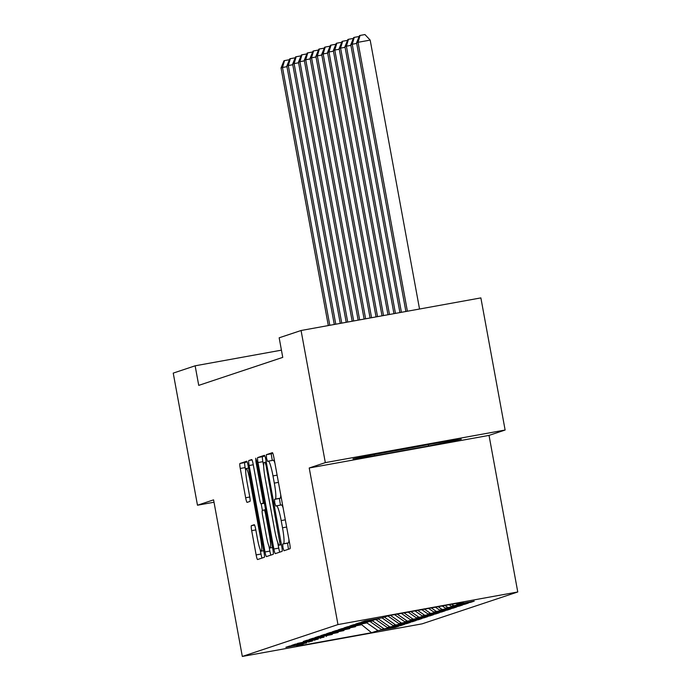 <?xml version="1.0" encoding="UTF-8"?>
<svg xmlns="http://www.w3.org/2000/svg" width="691" height="691" viewBox="0 0 691 691"><rect width="100%" height="100%" fill="white"/><g stroke="black" fill="none" stroke-linecap="round" stroke-linejoin="round"><path stroke-width="1.04" d="M282.939 547.522L283.949 550.753L290.013 548.732A4.88 0.596 -100.3 0 0 289.702 543.739L273.835 457.278A4.88 0.596 -100.3 0 0 272.392 452.665L266.329 454.687L266.545 458.176L267.555 461.407L268.341 461.147A15.625 1.909 -100.3 0 1 268.376 461.139A15.625 1.909 -100.3 0 1 272.988 475.909L274.31 483.113A15.625 1.909 -100.3 0 1 275.303 499.092L274.526 499.351L274.742 502.849L275.752 506.08L276.538 505.821A15.625 1.909 -100.3 0 1 276.573 505.812A15.625 1.909 -100.3 0 1 281.185 520.582L282.507 527.786A15.625 1.909 -100.3 0 1 283.509 543.765L282.723 544.024L282.939 547.522M288.89 539.308A15.625 1.909 -100.3 0 1 288.363 542.884L287.577 543.143L288.441 549.25M272.807 453.261L271.183 453.806L272.28 460.431M280.693 494.644A15.625 1.909 -100.3 0 1 280.166 498.211L279.38 498.47L280.477 505.104M251.377 525.67A4.88 0.596 -100.3 0 0 251.688 530.662L256.136 554.916A4.88 0.596 -100.3 0 0 257.579 559.537L264.316 557.292A4.88 0.596 -100.3 0 0 264.005 552.299L248.138 465.838A4.88 0.596 -100.3 0 0 246.696 461.225L239.958 463.471A4.88 0.596 -100.3 0 0 240.269 468.463L245.65 497.762A4.88 0.596 -100.3 0 0 247.093 502.374A4.88 0.596 -100.3 0 0 247.102 502.374L249.978 501.416A4.88 0.596 -100.3 0 0 249.667 496.423L246.998 481.895A13.069 1.589 -100.3 0 1 246.195 468.533A13.069 1.589 -100.3 0 1 250.056 480.876L260.498 537.797A13.069 1.589 -100.3 0 1 261.302 551.159A13.069 1.589 -100.3 0 1 257.449 538.807L255.705 529.323A4.88 0.596 -100.3 0 0 254.262 524.711L251.377 525.67L254.582 525.091M198.732 385.379L282.757 357.377L279.164 337.804L301.069 330.505L325.323 462.625L309.223 467.988L337.968 624.578L242.316 656.45L213.579 499.861L197.479 505.225L173.234 373.105L195.138 365.807L198.732 385.379M273.878 549.008A4.88 0.596 -100.3 0 0 275.32 553.629A4.88 0.596 -100.3 0 0 275.329 553.621L282.058 551.383A4.88 0.596 -100.3 0 0 281.747 546.382L265.88 459.93A4.88 0.596 -100.3 0 0 264.437 455.317L257.7 457.563A4.88 0.596 -100.3 0 0 258.011 462.555L273.878 549.008L278.732 548.127A4.88 0.596 -100.3 0 0 279.769 552.144M251.723 459.55A4.88 0.596 -100.3 0 1 253.156 464.171L259.6 499.23A4.88 0.596 -100.3 0 0 261.034 503.843A4.88 0.596 -100.3 0 0 261.051 503.843L262.96 503.203A4.88 0.596 -100.3 0 0 262.649 498.211L255.946 461.709L255.739 458.211L256.75 461.441L272.876 549.345A4.88 0.596 -100.3 0 1 273.187 554.337L266.458 556.575A4.88 0.596 -100.3 0 1 266.45 556.583A4.88 0.596 -100.3 0 1 265.007 551.962L249.14 465.509A4.88 0.596 -100.3 0 1 248.829 460.517L251.705 459.558A4.88 0.596 -100.3 0 1 251.723 459.55L251.705 459.558M337.968 624.578L517.766 591.971L422.123 623.843L242.316 656.45M470.649 601.783L470.735 602.293L474.225 601.135L456.976 604.262L463.367 602.129L388.532 615.698L382.14 617.832L364.883 620.959L361.402 622.125L378.651 618.989L359.078 622.893L355.589 624.059L372.838 620.933L353.265 624.828L349.776 625.994L367.033 622.867L347.452 626.772L343.971 627.929L361.22 624.802L341.639 628.706L338.158 629.864L355.407 626.737L335.835 630.641L332.345 631.799L349.594 628.672L330.022 632.576L326.532 633.742L343.79 630.607L324.209 634.511L320.728 635.677L337.977 632.55L318.396 636.446L314.915 637.612L332.164 634.485L312.591 638.389L309.102 639.546L324.027 637.197L306.778 640.324L303.289 641.481L318.214 639.132L297.484 643.416L312.41 641.067L295.152 644.193L291.671 645.359L306.597 643.001L289.348 646.128L285.858 647.294L303.107 644.167L303.522 643.563M470.735 602.293L451.163 606.197L449.055 604.729M464.836 603.718L464.931 604.228L468.412 603.07L451.163 606.197M464.931 604.228L445.35 608.132L442.24 605.964M459.023 605.653L459.118 606.162L462.607 605.005L445.35 608.132M459.118 606.162L439.545 610.067L435.425 607.199M453.21 607.588L453.305 608.106L456.794 606.94L439.545 610.067M453.305 608.106L433.732 612.001L428.601 608.434M447.405 609.522L447.492 610.041L450.981 608.875L433.732 612.001M447.492 610.041L427.919 613.945L421.786 609.669M441.592 611.466L441.687 611.976L445.168 610.809L427.919 613.945M441.687 611.976L422.106 615.88L414.971 610.904M435.779 613.401L435.874 613.91L439.364 612.753L422.106 615.88M435.874 613.91L416.302 617.814L408.156 612.14M429.966 615.336L430.061 615.845L433.551 614.688L416.302 617.814M430.061 615.845L410.489 619.749L401.341 613.375M424.162 617.27L424.248 617.78L427.738 616.622L410.489 619.749M424.248 617.78L404.676 621.684L394.526 614.61M418.349 619.205L418.444 619.723L421.925 618.557L404.676 621.684M418.444 619.723L398.862 623.619L387.832 615.931M412.536 621.14L412.631 621.658L416.12 620.492L398.862 623.619M412.631 621.658L393.058 625.562L382.002 617.858M406.723 623.083L406.818 623.593L410.307 622.427L393.058 625.562M406.818 623.593L387.245 627.497L376.189 619.792M400.918 625.018L401.005 625.528L404.494 624.37L387.245 627.497M401.005 625.528L381.432 629.432L370.376 621.727M395.105 626.953L395.2 627.463L398.681 626.305L381.432 629.432M395.2 627.463L377.942 630.589L371.551 632.723L296.715 646.292L303.107 644.167M308.92 642.224L309.335 641.619M377.942 630.589L366.912 622.902M371.551 632.723L361.428 624.5M314.733 640.289L315.148 639.685M383.755 628.655L372.725 620.967M320.546 638.354L320.961 637.75M389.569 626.72L378.53 619.032M326.351 636.42L326.765 635.815M395.382 624.785L384.343 617.098M332.164 634.485L332.578 633.88M401.186 622.85L390.432 615.353M337.977 632.55L338.391 631.945M406.999 620.915L397.256 614.118M343.79 630.607L344.204 630.002M412.812 618.972L404.071 612.882M349.594 628.672L350.009 628.067M418.625 617.037L410.886 611.647M355.407 626.737L355.822 626.132M424.429 615.102L417.701 610.412M361.22 624.802L361.635 624.198M430.243 613.167L424.516 609.177M367.033 622.867L367.448 622.263M436.056 611.233L431.331 607.942M372.838 620.933L373.252 620.328M441.869 609.298L438.146 606.707M378.651 618.989L379.065 618.385M447.673 607.354L444.961 605.471M453.486 605.42L451.776 604.228M281.436 350.156L195.138 365.807M197.479 505.225L214.011 502.227M309.223 467.988L489.029 435.39L505.121 430.027L325.323 462.625M505.121 430.027L480.876 297.899L301.069 330.505M489.029 435.39L517.766 591.971M456.976 604.262L455.87 603.493M428.61 445.98L461.294 439.2L439.83 442.24L385.682 452.061L352.997 458.833L374.462 455.792L428.61 445.98L428.429 444.952M283.103 507.764A15.625 1.909 -100.3 0 0 281.436 504.931A15.625 1.909 -100.3 0 0 281.401 504.94L276.607 505.803M274.906 463.091A15.625 1.909 -100.3 0 0 273.239 460.258A15.625 1.909 -100.3 0 0 273.204 460.266L268.41 461.139M264.852 455.913L262.554 456.682A4.88 0.596 -100.3 0 0 262.865 461.674L263.677 466.097M277.67 542.314L278.732 548.127M280.2 544.862L266.052 465.484L265.042 462.244L264.204 462.529A15.625 1.909 -100.3 0 0 265.206 478.5L274.724 530.377A15.625 1.909 -100.3 0 0 279.337 545.147A15.625 1.909 -100.3 0 0 279.371 545.139L281.427 544.638M268.98 546.236L269.87 551.081A4.88 0.596 -100.3 0 0 270.898 555.098M262.425 510.519L261.189 503.817M266.277 535.611A13.069 1.589 -100.3 0 0 270.129 547.963A13.069 1.589 -100.3 0 0 269.326 534.601L265.646 514.545A4.88 0.596 -100.3 0 0 264.204 509.932A4.88 0.596 -100.3 0 0 264.195 509.932L262.278 510.571A4.88 0.596 -100.3 0 0 262.597 515.564L266.277 535.611M247.11 461.821L244.821 462.59A4.88 0.596 -100.3 0 0 245.132 467.582L245.72 470.796M260.153 549.431L260.999 554.035A4.88 0.596 -100.3 0 0 262.027 558.052M374.272 454.756L374.462 455.792M419.532 309.024L370.177 40.104L358.033 42.306L356.573 42.79L405.893 311.503M407.388 311.226L358.033 42.306L360.071 35.431L364.934 34.55L370.177 40.104M356.573 42.79L359.493 35.621L360.071 35.431M401.419 312.315L352.22 44.241L350.769 44.725L399.925 312.582M356.694 43.429L352.22 44.241L354.258 37.366L359.13 36.502M350.769 44.725L353.68 37.564L354.258 37.366M395.451 313.394L346.407 46.185L344.956 46.668L393.956 313.662M350.881 45.373L346.407 46.185L348.445 39.301L353.326 38.437M344.956 46.668L347.867 39.499L348.445 39.301M379.039 453.434A32.339 0.561 169.6 0 0 419.489 446.265A32.339 0.561 169.6 0 0 436.254 442.888M445.168 441.48L369.288 455.455M389.482 314.474L340.594 48.12L339.143 48.603L387.988 314.742M345.077 47.308L340.594 48.12L342.641 41.244L347.513 40.372M339.143 48.603L342.054 41.434L342.641 41.244M383.514 315.554L334.79 50.054L333.33 50.538L382.019 315.83M339.264 49.242L334.79 50.054L336.828 43.179L341.7 42.306M333.33 50.538L336.249 43.369L336.828 43.179M377.545 316.642L328.976 51.989L327.525 52.473L376.059 316.91M333.451 51.177L328.976 51.989L331.015 45.114L335.886 44.25M327.525 52.473L330.436 45.304L331.015 45.114M371.577 317.722L323.163 53.924L321.712 54.408L370.091 317.99M327.638 53.112L323.163 53.924L325.202 47.048L330.082 46.185M321.712 54.408L324.623 47.238L325.202 47.048M365.617 318.801L317.35 55.859L315.899 56.342L364.122 319.078M321.833 55.047L317.35 55.859L319.397 48.983L324.269 48.12M315.899 56.342L318.81 49.182L319.397 48.983M359.648 319.89L311.546 57.802L310.086 58.286L358.154 320.158M316.02 56.99L311.546 57.802L313.584 50.918L318.456 50.054M310.086 58.286L313.006 51.117L313.584 50.918M353.68 320.97L305.733 59.737L304.282 60.221L352.185 321.237M310.207 58.925L305.733 59.737L307.771 52.862L312.643 51.989M304.282 60.221L307.193 53.052L307.771 52.862M347.711 322.049L299.92 61.672L298.469 62.155L346.217 322.317M304.394 60.86L299.92 61.672L301.958 54.796L306.839 53.924M298.469 62.155L301.38 54.986L301.958 54.796M341.743 323.129L294.107 63.607L292.656 64.09L340.248 323.405M298.59 62.795L294.107 63.607L296.154 56.731L301.026 55.867M292.656 64.09L295.567 56.921L296.154 56.731M335.774 324.217L288.302 65.541L286.843 66.025L334.28 324.485M292.777 64.729L288.302 65.541L290.341 58.666L295.212 57.802M286.843 66.025L289.762 58.856L290.341 58.666M329.806 325.297L282.489 67.476L281.038 67.96L328.311 325.565M286.964 66.664L282.489 67.476L284.528 60.601L289.399 59.737M281.038 67.96L283.949 60.799L284.528 60.601M288.363 542.884L283.509 543.765M286.635 527.034L282.507 527.786M285.314 519.831L281.185 520.582M279.38 498.47L274.526 499.351M280.166 498.211L275.303 499.092M278.438 482.361L274.31 483.113M277.117 475.158L272.988 475.909M271.183 453.806L266.329 454.687M287.577 543.143L282.723 544.024M262.865 461.674L258.011 462.555M262.554 456.682L257.7 457.563M280.796 541.217L279.976 541.373M266.873 465.328L266.052 465.484M266.268 462.029L265.05 462.244L266.268 462.029M269.87 551.081L265.007 551.962M253.269 464.758L249.14 465.509M252.034 459.93L248.829 460.517M261.034 503.843L264.42 503.238L261.051 503.843M264.368 502.953L262.96 503.203M263.47 498.064L262.649 498.211M256.767 461.562L255.946 461.709M270.146 534.445L269.326 534.601M266.467 514.398L265.646 514.545M265.594 509.673L264.212 509.932L265.594 509.673M261.319 537.641L260.498 537.797M250.876 480.729L250.056 480.876M249.771 497.01L245.65 497.762M245.132 467.582L240.269 468.463M244.821 462.59L239.958 463.471M260.999 554.035L256.136 554.916M255.817 529.919L251.688 530.662M281.436 504.931L276.573 505.812M273.239 460.258L268.376 461.139M272.548 547.522L270.129 547.963M263.72 550.718L261.302 551.159M248.553 468.101L246.195 468.533"/></g></svg>
